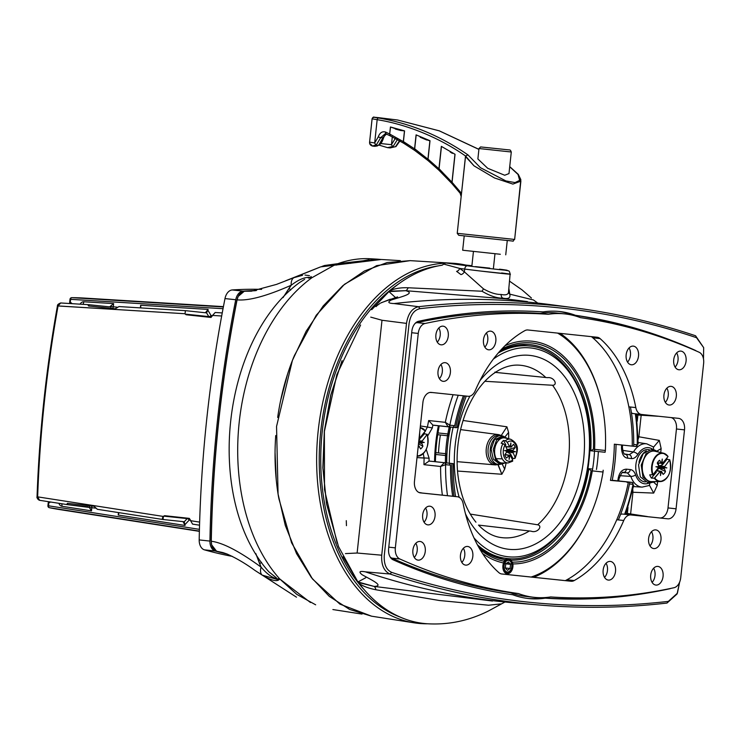 <?xml version="1.0" encoding="UTF-8"?>
<svg xmlns="http://www.w3.org/2000/svg" width="741" height="741" viewBox="0 0 741 741"><rect width="100%" height="100%" fill="white"/><g stroke="black" fill="none" stroke-linecap="round" stroke-linejoin="round"><path stroke-width="1.11" d="M438.172 265.908A179.109 118.68 96.2 0 0 320.751 431.234A179.109 118.68 96.2 0 0 400.094 617.058M364.377 589.91A176.83 117.171 -83.8 0 1 322.252 431.392A176.83 117.171 -83.8 0 1 397.463 284.766M318.176 430.956A180.915 119.875 96.2 0 0 414.219 622.838A180.915 119.875 96.2 0 0 427.529 623.774A180.915 119.875 96.2 0 1 414.219 622.838A180.915 119.875 96.2 0 1 318.176 430.956A180.915 119.875 96.2 0 1 444.581 263.231A180.915 119.875 96.2 0 0 318.176 430.956M465.672 265.056A180.915 119.875 96.2 0 0 453.205 263.287A180.915 119.875 96.2 0 0 447.453 263.148A180.915 119.875 96.2 0 1 453.205 263.287A180.915 119.875 96.2 0 1 465.672 265.056M280.746 400.075L287.443 374.566M294.251 355.819L316.268 315.194L344.445 284.322L376.585 265.649L410.134 260.647L387.163 262.546L364.461 270.984L342.87 285.637L323.196 305.968L306.163 331.218L292.399 360.459L276.55 426.445L278.07 494.052L285.294 525.425L296.539 553.601L311.387 577.554L329.3 596.394L349.613 609.435L371.574 616.188L339.887 604.11L312.498 578.98L291.584 542.792L278.792 498.397M276.236 479.427L275.078 453.094M211.426 543.913L211.278 541.254C211.389 546.562 213.13 549.878 216.52 551.184L223.022 552.619L216.52 551.184L211.611 544.792L211.278 541.254C222.884 542.718 239.482 551.35 261.091 567.134C267.946 575.201 274.161 579.147 279.737 578.943L296.798 594.384L315.657 604.804M369.055 259.683L353.55 262.638L334.636 264.991L311.924 277.708L308.284 278.07M304.644 279.357L299.531 282.562M276.384 577.869L268.779 571.719L276.458 577.897M211.139 540.995C212.686 459.837 221.272 379.531 236.888 300.077L237.796 297.243M48.832 501.74A1.806 1.806 0 0 0 48.23 502.898L47.924 505.742L48.535 505.807L48.841 502.963A1.806 1.084 -115.7 0 1 48.934 501.759M48.23 502.898L50.758 502.037M183.12 521.627L163.085 519.524L184.259 521.747L185.055 525.462L118.217 515.041L119.023 512.67M208.147 309.414L206.572 312.878L185.407 310.655L205.387 312.748L208.147 309.414L140.642 305.264L140.846 307.913M90.411 505.834A1.806 1.352 -84 0 0 89.291 507.437L67.811 504.695L67.459 503.343L93.996 506.223L97.349 509.289L93.996 506.223L67.459 503.343L66.912 504.121M88.281 506.844L67.894 504.704M183.064 521.618L185.055 525.462M61.605 503.732A3.612 2.39 -81.1 0 1 61.929 506.27L91.486 510.873L89.291 507.437L91.819 507.715A1.806 1.195 96.2 0 0 91.171 505.918M185.176 524.406L189.196 520.08A1.806 0.852 43 0 0 187.195 518.589A1.806 1.352 96 0 1 187.788 518.2M163.085 519.524L163.363 516.449L164.604 515.69L162.733 517.311M190.576 520.691L192.595 524.119L190.576 520.691L199.635 522.109L190.576 520.691A898.574 595.412 -83.8 0 1 190.585 520.321L189.298 518.367L164.604 515.69L189.298 518.367L190.585 520.321A898.574 595.412 -83.8 0 0 190.576 520.691M39.625 500.305L37.652 496.859A898.574 595.412 96.2 0 1 58.057 305.931L185.028 313.739L186.084 314.749L210.777 317.426L212.445 315.786L210.777 317.426L186.084 314.749L185.028 313.739L57.437 305.931L60.716 302.967L58.057 305.931A898.574 595.412 96.2 0 0 37.652 496.859L163.363 516.449L37.652 496.859L39.551 500.295L67.811 504.695L39.551 500.295C37.411 498.767 36.578 497.582 37.05 496.729C37.152 498.517 37.986 499.703 39.551 500.295M212.51 315.425L221.67 315.99L212.51 315.425L215.214 312.498L212.51 315.425A898.574 595.412 -83.8 0 0 212.445 315.786A898.574 595.412 -83.8 0 1 212.51 315.425M190.585 520.238L189.196 520.08A1.806 1.195 96.2 0 0 188.547 518.283M60.716 302.967L60.651 302.967C58.307 303.912 57.233 304.894 57.437 305.931C46.127 369.055 39.329 432.651 37.05 496.729L37.652 496.859L37.05 496.729C39.329 432.651 46.127 369.055 57.437 305.931M185.028 313.739L185.407 310.655L185.028 313.739M89.263 304.727L109.575 306.857L89.263 304.727L88.549 305.987L115.087 308.867L119.014 306.561L115.087 308.867L88.549 305.987L88.105 305.19M212.463 315.703L211.055 315.555A1.806 1.195 -83.8 0 1 209.675 317.222L211.194 317.389L209.675 317.222A1.806 1.352 96 0 1 208.786 316.592L206.572 312.878M208.036 310.46L211.055 315.555A1.806 0.843 -30.7 0 1 208.786 316.592L185.231 314.119M109.64 306.867L113.632 303.597L113.299 306.765L110.761 306.496A1.806 1.352 -84 0 0 111.919 308.432A1.806 1.195 96.2 0 0 113.299 306.765L117.43 307.219M529.37 530.973L531.075 531.167C537.281 533.594 543.144 525.906 537.651 524.785A86.697 57.446 96.2 0 0 552.564 385.255L484.883 381.291L552.564 385.255C558.158 385.227 554.111 376.669 547.488 377.669C554.111 376.669 558.158 385.227 552.564 385.255A86.697 57.446 96.2 0 1 537.651 524.785L470.285 514.087L537.651 524.785C543.144 525.906 537.281 533.594 531.075 531.167L529.37 530.973A86.697 57.446 96.2 0 1 500.879 537.521A86.697 57.446 96.2 0 0 529.37 530.973M495.312 372.371L545.774 377.493A86.697 57.446 96.2 0 0 519.561 365.193C511.596 364.544 503.408 367.008 495.007 372.575L495.007 372.575C503.408 367.008 511.596 364.544 519.561 365.193A86.697 57.446 96.2 0 1 545.774 377.493L495.312 372.371M497.433 464.644L494.84 464.857A15.237 10.096 -83.8 0 0 497.109 464.672A15.237 10.096 -83.8 0 1 494.84 464.857L497.433 464.644A1.806 1.315 -104 0 0 497.887 464.385A1.806 1.315 76 0 1 497.433 464.644A1.806 1.315 76 0 1 497.109 464.672A1.806 1.315 -104 0 0 497.433 464.644L498.165 464.579L501.842 474.259L504.677 469.127A84.604 56.066 96.2 0 0 506.103 462.977A84.604 56.066 -83.8 0 1 504.677 469.127L501.842 474.259L457.512 471.044L501.842 474.259L497.906 464.57M508.595 432.429A84.604 56.066 -83.8 0 1 508.687 438.802A84.604 56.066 96.2 0 0 508.595 432.429L506.909 426.807L508.595 432.429L504.982 436.94M506.909 426.807L463.06 420.48L506.909 426.807L501.249 435.513L506.909 426.807M478.714 525.304L478.751 525.341C485.661 532.39 493.052 536.456 500.879 537.521C493.052 536.456 485.661 532.39 478.714 525.304M491.746 374.974L493.293 373.77C495.303 372.547 495.822 372.001 494.831 372.149C495.822 372.001 495.303 372.547 493.293 373.77L491.746 374.974C481.622 383.032 473.295 394.768 466.774 410.199C458.864 429.799 455.808 450.408 457.595 472.036C459.772 493.098 465.894 509.817 475.954 522.192C465.894 509.817 459.772 493.098 457.595 472.036C455.808 450.408 458.864 429.799 466.774 410.199C473.295 394.768 481.622 383.032 491.746 374.974M438.487 452.936A111.872 74.128 -83.8 0 1 439.2 443.924A111.872 74.128 -83.8 0 1 440.395 434.995M261.091 567.134A10.828 6.243 121.9 0 0 262.194 575.118L254.904 570.394C245.512 563.549 236.194 558.075 226.931 553.972L223.022 552.619L226.931 553.972C236.194 558.075 245.512 563.549 254.904 570.394L262.194 575.118A10.828 6.243 121.9 0 1 261.091 567.134L259.619 563.716A10.828 2.39 158.6 0 0 261.527 562.317A10.828 2.39 -21.4 0 1 259.619 563.716L255.821 553.601L261.091 567.134C239.482 551.35 222.884 542.718 211.278 541.254C212.815 460.05 221.411 379.587 237.074 299.864L238.176 296.428L244.298 291.241L251.375 291.194L276.476 284.405L293.982 277.643A10.828 6.252 70.4 0 0 291.213 285.239C299.484 278.885 306.394 276.374 311.924 277.708L310.951 276.486M311.933 277.708L334.636 264.991L320.649 266.871L381.383 259.48L400.353 260.647L381.383 259.48M211.278 541.254C212.815 460.05 221.411 379.587 237.074 299.864C248.717 300.92 266.76 296.039 291.213 285.239L289.055 288.258A10.828 2.427 -146.4 0 1 290.648 290.074A10.828 2.427 -146.4 0 0 289.055 288.258L283.043 297.604L291.213 285.239C266.76 296.039 248.717 300.92 237.074 299.864C238.315 294.686 240.723 291.806 244.298 291.241L251.375 291.194M278.635 579.851L262.194 575.118C271.78 580.796 277.625 582.065 279.737 578.943L310.47 602.526M500.573 435.31A1.806 1.315 116 0 1 500.972 435.671A1.806 1.315 116 0 0 500.555 435.3L498.119 434.559A15.237 10.096 -83.8 0 1 500.258 435.208A15.237 10.096 -83.8 0 0 498.119 434.559L460.587 429.604L498.119 434.559A15.237 10.096 -83.8 0 0 486.281 448.601A15.237 10.096 -83.8 0 0 494.84 464.857A15.237 10.096 -83.8 0 1 486.281 448.601A15.237 10.096 -83.8 0 1 498.119 434.559L501.249 435.513M504.677 469.127L502.213 464.07M69.691 302.124L70.293 302.189L70.599 299.345A1.806 1.195 -86.5 0 1 71.849 297.669L223.356 306.969L71.849 297.669A1.806 1.352 -89.7 0 0 71.794 297.669L71.794 297.669A1.806 1.352 90.3 0 1 71.849 297.669A510.901 338.526 -83.8 0 1 84.409 298.086L223.421 306.635L84.409 298.086A510.901 338.526 -83.8 0 0 71.849 297.669A1.806 1.195 -86.5 0 0 70.599 299.345L223.032 308.701L69.997 299.281L69.691 302.124A1.806 1.806 0 0 0 70.173 303.551M60.206 509.66L199.375 531.353L60.206 509.66A510.901 338.526 -83.8 0 1 49.406 507.705A510.901 338.526 -83.8 0 0 60.206 509.66L49.36 507.696A1.806 1.352 -78.3 0 0 49.406 507.705L199.385 531.093L49.406 507.705A1.806 1.195 -81.1 0 1 48.535 505.807L199.431 529.343M362.293 587.437A175.024 115.976 -83.8 0 1 357.829 582.269M389.433 290.824A175.024 115.976 -83.8 0 1 394.907 286.73M668.345 601.386L677.404 593.198L679.636 582.12L677.079 593.967L666.993 603.063A1443.524 956.501 96.2 0 1 539.346 605.017A1443.524 956.501 96.2 0 0 666.993 603.063L668.345 601.386A1441.69 955.288 96.2 0 1 391.702 572.376A1441.69 955.288 96.2 0 0 668.345 601.386M427.214 623.755A180.406 119.542 -83.8 0 1 359.19 583.491L358.301 582.454L374.066 586.409A18.043 4.511 -84.1 0 1 375.928 589.762A18.043 4.511 95.9 0 0 374.066 586.409L492.496 601.034L374.066 586.409C384.69 585.992 371.51 580.018 362.145 574.747C358.431 571.783 359.515 570.82 365.378 571.839L389.988 574.016A1443.524 956.501 96.2 0 0 539.346 605.017L515.106 602.961A1444.089 956.881 -83.8 0 1 500.397 601.535A1444.089 956.881 -83.8 0 1 365.378 571.839L389.988 574.016C383.958 571.237 381.198 564.966 381.726 555.204L357.125 553.027L381.995 320.251L406.503 323.391L381.726 555.204L357.125 553.027L381.995 320.251L406.503 323.391C408.022 313.776 412.042 308.219 418.554 306.709L394.045 303.56L418.554 306.709L419.888 308.682L418.554 306.709A1443.524 956.501 96.2 0 1 575.572 307.941A1443.524 956.501 96.2 0 1 695.558 335.766L703.672 347.649L695.558 335.766A1443.524 956.501 96.2 0 0 575.572 307.941A1443.524 956.501 96.2 0 0 418.554 306.709C412.042 308.219 408.022 313.776 406.503 323.391L381.726 555.204C381.198 564.966 383.958 571.237 389.988 574.016L391.702 572.376C386.274 569.885 383.801 564.244 384.283 555.472L409.06 323.669C410.412 315.027 414.024 310.034 419.888 308.682A1441.69 955.288 96.2 0 1 696.531 337.692L703.672 347.649L703.487 358.913L703.672 347.649L696.531 337.692A1441.69 955.288 96.2 0 0 419.888 308.682C414.024 310.034 410.412 315.027 409.06 323.669L384.283 555.472C383.801 564.244 386.274 569.885 391.702 572.376L389.988 574.016A1443.524 956.501 96.2 0 0 539.346 605.017L515.106 602.961A1444.089 956.881 -83.8 0 1 500.397 601.535A1444.089 956.881 -83.8 0 1 365.378 571.839C359.515 570.82 358.431 571.783 362.145 574.747C371.51 580.018 384.69 585.992 374.066 586.409L357.912 581.954L338.517 546.589L326.54 503.917L322.946 468.053L324.419 431.197L330.884 394.888L342.083 360.626M411.857 331.199L388.617 548.692A10.828 7.169 96.2 0 0 393.11 559.798A10.828 7.169 -83.8 0 1 388.617 548.692L411.857 331.199A10.828 7.169 -83.8 0 1 418.6 321.27A10.828 7.169 96.2 0 0 411.857 331.199M542.523 597.876A985.187 652.802 96.2 0 0 627.664 595.264A985.187 652.802 -83.8 0 1 542.523 597.876A144.347 95.645 -83.8 0 1 527.212 598.385A144.347 95.645 96.2 0 0 542.523 597.876L545.209 598.163A144.347 95.645 96.2 0 1 512.791 594.764A985.187 652.802 96.2 0 1 393.11 559.798A985.187 652.802 96.2 0 0 512.791 594.764A144.347 95.645 96.2 0 0 528.555 598.543A144.347 95.645 96.2 0 0 545.209 598.163A985.187 652.802 96.2 0 0 669.632 588.799A10.828 7.169 96.2 0 0 670.809 588.4A10.828 7.169 -83.8 0 1 669.632 588.799L669.132 588.743M575.442 315.305A985.187 652.802 96.2 0 1 695.123 350.271A10.828 7.169 -83.8 0 1 696.308 350.993A10.828 7.169 96.2 0 0 695.123 350.271A985.187 652.802 96.2 0 0 575.442 315.305A144.347 95.645 96.2 0 0 559.677 311.526A144.347 95.645 96.2 0 0 543.023 311.905A985.187 652.802 96.2 0 0 418.6 321.27A985.187 652.802 96.2 0 1 543.023 311.905A144.347 95.645 96.2 0 1 575.442 315.305L572.756 315.008A144.347 95.645 96.2 0 0 558.334 311.396A144.347 95.645 -83.8 0 1 572.756 315.008A985.187 652.802 -83.8 0 1 658.499 336.303A985.187 652.802 96.2 0 0 572.756 315.008M357.125 553.027L345.463 553.592L357.125 553.027M358.301 582.454L357.912 581.954L365.684 577.785L357.912 581.954L342.981 556.769M326.42 503.204L322.854 467.682L324.317 431.188L330.718 395.222L341.805 361.302M632.24 446.128L633.675 446.277L632.24 446.128A134.065 88.837 96.2 0 0 591.448 336.646A134.065 88.837 -83.8 0 1 632.24 446.128L614.345 444.192A134.065 88.837 -83.8 0 1 613.233 462.217A134.065 88.837 -83.8 0 1 610.445 480.39L628.136 481.974L610.445 480.39M628.312 482.437A134.065 88.837 -83.8 0 1 565.337 580.629A134.065 88.837 96.2 0 0 628.312 482.437A3.612 2.39 -83.8 0 1 629.489 482.122A3.612 2.39 96.2 0 0 628.312 482.437L626.969 482.289M450.5 465.163L445.61 464.681A143.569 95.135 96.2 0 0 447.499 495.692A143.569 95.135 -83.8 0 1 445.61 464.681L450.5 465.163A136.233 90.272 96.2 0 0 452.686 496.248A136.233 90.272 -83.8 0 1 450.5 465.163L449.185 463.208L453.307 463.653A134.065 88.837 96.2 0 0 455.567 496.563A134.065 88.837 -83.8 0 1 453.307 463.653L435.421 461.708A134.065 88.837 -83.8 0 1 436.532 443.683A134.065 88.837 -83.8 0 1 439.256 425.843M457.234 427.344A134.065 88.837 -83.8 0 1 466.293 396.092A134.065 88.837 96.2 0 0 457.234 427.344A3.612 2.39 -83.8 0 1 456.058 427.65A3.612 2.39 96.2 0 0 457.234 427.344M435.421 461.708L434.55 461.615A136.011 90.124 -83.8 0 1 438.385 425.751M616.067 444.378A136.011 90.124 -83.8 0 1 612.233 480.251L617.744 480.89M629.841 482.159A136.233 90.272 -83.8 0 1 618.346 519.904A136.233 90.272 96.2 0 0 629.841 482.159L632.082 482.447A1.806 1.334 -68.7 0 1 632.351 482.511L617.346 480.789L631.665 482.345A1.806 1.352 -84 0 1 632.814 484.281L633.018 484.336A1.806 1.334 -68.7 0 0 632.351 482.511L633.018 484.336A143.569 95.135 -83.8 0 1 624.626 514.263A143.569 95.135 96.2 0 0 633.018 484.336L629.48 483.938L632.814 484.281M449.185 463.208L444.257 462.745L440.599 466.478L423.972 464.672L429.02 461.097L434.55 461.615M454.724 425.695L450.046 425.204L454.724 425.695A136.233 90.272 -83.8 0 1 463.412 395.787A136.233 90.272 96.2 0 0 454.724 425.695L453.02 427.325L455.706 427.613A136.233 90.272 -83.8 0 1 464.755 395.935A136.233 90.272 96.2 0 0 455.706 427.613M622.505 445.072L622.421 447.62L621.504 447.786C621.81 454.177 623.829 457.632 627.571 458.151L631.415 458.559C633.694 458.846 635.824 457.484 637.797 454.483A18.164 12.041 -83.8 0 1 653.219 449.713L653.247 449.741M657.248 450.908L661.148 448.601L660.722 452.556M657.619 481.594L657.202 485.466L653.682 493.089L649.542 485.401L648.681 485.633A3.612 2.464 62.2 0 0 649.69 482.752A18.164 12.041 96.2 0 1 635.621 474.87A3.612 1.528 161.7 0 1 630.85 476.407A21.776 14.431 96.2 0 0 642.095 487.115L648.681 485.633M653.905 482.41L657.202 485.466M617.753 480.835A144.328 95.635 96.2 0 0 618.272 478.047C619.448 472.378 622.153 469.414 626.395 469.164L630.239 469.562C632.555 469.785 634.352 471.554 635.621 474.87M423.268 453.649L424.111 458.058A147.931 98.025 96.2 0 0 423.972 464.672A147.931 98.025 -83.8 0 1 424.111 458.058L417.016 457.595L429.104 458.207L426.251 449.444M448.101 426.751L445.313 422.333A147.181 97.525 96.2 0 1 453.094 394.712A147.181 97.525 96.2 0 0 445.313 422.333L428.687 420.536L445.313 422.333L449.843 425.149A1.806 1.334 111.3 0 1 448.101 426.751L432.864 425.102A144.328 95.635 96.2 0 0 432.346 427.946L427.668 435.94M633.675 446.277A136.233 90.272 96.2 0 0 630.415 406.994A136.233 90.272 -83.8 0 1 633.675 446.277L635.935 446.452A1.806 1.325 80.6 0 0 636.213 446.434A1.806 1.325 80.6 0 0 637.241 444.804L636.195 446.443L635.5 446.462A1.806 1.352 96 0 0 637.028 444.813L633.703 444.461L637.028 444.813M432.346 427.946L427.427 427.038A147.931 98.025 96.2 0 1 428.687 420.536L432.864 425.102M428.687 420.536A147.931 98.025 96.2 0 0 427.427 427.038L424.63 432.179M444.257 462.745A1.806 1.325 -99.4 0 1 445.61 464.681L440.599 466.478A147.181 97.525 96.2 0 0 442.368 495.155A147.181 97.525 96.2 0 1 440.599 466.478L423.972 464.672M451.871 463.495A136.233 90.272 96.2 0 0 454.029 496.396A136.233 90.272 -83.8 0 1 451.871 463.495L453.307 463.653M427.427 427.038L420.397 425.964L427.427 427.038M618.272 478.047L619.143 478.39C621.338 473.267 622.718 471.285 623.283 472.462M626.395 469.164A3.612 2.705 96 0 1 623.413 472.471L627.257 472.869L630.85 476.407L619.958 475.676M632.814 489.708L632.934 492.256L653.682 493.089M622.635 450.352L633.462 451.973A21.776 14.431 -83.8 0 1 646.791 443.84L653.618 447.055L659.314 440.395L661.148 448.601M659.314 440.395L638.862 436.773L638.177 439.311M652.867 446.675A3.612 2.473 129.8 0 1 653.219 449.713M624.533 453.964L629.202 454.687L633.462 451.973A3.612 1.519 30.4 0 1 637.797 454.483M625.108 454.242L625.358 454.289A3.612 2.705 96 0 1 627.571 458.151M625.182 454.261L629.202 454.687A3.612 2.705 96 0 1 631.415 458.559M622.616 472.582L627.257 472.869A3.612 2.705 96 0 0 630.239 469.562M371.732 309.692L388.942 291.602L395.546 297.595L388.942 291.602L390.516 290.361A180.406 119.542 -83.8 0 1 442.108 265.213L445.656 262.953L471.915 265.713M456.595 271.363L460.948 274.587L456.595 271.363A3.612 2.13 123.2 0 0 459.791 268.446L464.375 271.836L464.7 269.085A3.612 2.269 -82.5 0 1 467.376 265.806C490.181 268.816 522.034 272.132 499.545 269.178L508.456 270.835C509.234 270.891 509.789 272.012 510.104 274.207L508.539 291.685L510.104 274.207L480.381 271.021M375.928 589.762C368.647 588.345 363.071 586.251 359.19 583.491C363.071 586.251 368.647 588.345 375.928 589.762L439.413 600.516L488.578 605.221L500.925 603.906L488.578 605.221L439.413 600.516L375.928 589.762M388.942 291.602L405.67 290.685C415.988 293.371 401.733 296.641 391.47 299.938C387.265 302.115 388.127 303.319 394.045 303.56A1444.089 956.881 -83.8 0 1 536.78 302.995A1444.089 956.881 -83.8 0 1 551.461 304.755A1444.089 956.881 -83.8 0 0 536.78 302.995A1444.089 956.881 -83.8 0 0 394.045 303.56C388.127 303.319 387.265 302.115 391.47 299.938C401.733 296.641 415.988 293.371 405.67 290.685L505.39 298.836L527.425 301.578L505.39 298.836A18.043 13.514 96 0 1 502.898 298.132C508.391 299.299 510.679 297.965 509.771 294.14L508.845 288.323L509.771 294.14L533.437 299.966L537.79 303.106M381.995 320.251L370.741 317.129L381.995 320.251M445.656 262.953L467.376 265.806A3.612 2.269 97.5 0 0 464.7 269.085L459.791 268.446L443.711 264.092M460.948 274.587A3.612 2.047 129.6 0 0 464.375 271.836L464.7 269.085C490.875 272.466 527.435 276.273 501.62 272.957M389.423 291.194L405.67 290.685A18.043 4.511 96.3 0 0 408.198 287.767C401.409 287.499 395.518 288.36 390.516 290.361C395.518 288.36 401.409 287.499 408.198 287.767L481.993 291.232C490.199 296.02 497.165 298.317 502.898 298.132C508.391 299.299 510.679 297.965 509.771 294.14L533.437 299.966M483.512 288.879C490.199 292.704 496.09 294.566 501.166 294.473C506.14 295.464 508.604 294.473 508.558 291.509C508.604 294.473 506.14 295.464 501.166 294.473C496.09 294.566 490.199 292.704 483.512 288.879L464.375 271.836L483.512 288.879L481.993 291.232C490.199 296.02 497.165 298.317 502.898 298.132A3.612 2.705 96 0 1 501.166 294.473M637.214 421.24L637.881 415.016M627.358 513.439L628.007 507.372M489.764 268.131L475.49 266.63M592.605 469.072L587.845 468.599M445.637 453.687L435.773 452.649M438.487 452.908L435.782 452.631M603.183 470.211L603.044 472.017L591.105 470.767L603.044 472.017A128.11 84.891 -83.8 0 1 531.14 577.035A128.11 84.891 96.2 0 0 588.298 519.886A128.11 84.891 96.2 0 0 603.044 472.017M510.178 560.15A108.26 71.738 96.2 0 0 588.873 468.71L591.105 470.767A110.066 72.933 96.2 0 1 512.411 562.123A7.577 5.02 -83.8 0 1 512.012 570.042A7.577 5.02 -83.8 0 1 507.113 573.71A7.577 5.02 -83.8 0 1 503.12 569.208A7.577 5.02 -83.8 0 1 503.88 562.187A7.577 5.02 -83.8 0 1 504.38 561.28A7.577 5.02 96.2 0 0 503.093 569.107A7.577 5.02 96.2 0 0 507.113 573.71A7.577 5.02 96.2 0 0 512.012 570.042A7.577 5.02 96.2 0 0 512.411 562.123L510.521 561.122M533.668 577.295A129.916 86.086 96.2 0 0 587.919 520.691L588.298 519.886M601.173 401.159A128.11 84.891 96.2 0 0 557.612 333.098A128.11 84.891 -83.8 0 1 605.351 450.482L605.101 452.269L590.79 450.769L593.411 449.231L605.351 450.482A128.11 84.891 96.2 0 0 601.173 401.159L600.979 400.288A129.916 86.086 96.2 0 0 560.103 333.357M596.459 469.479A129.916 86.086 96.2 0 0 598.376 451.565M499.953 351.039A108.26 71.738 96.2 0 1 530.232 344.63A108.26 71.738 96.2 0 1 530.399 344.648A108.26 71.738 96.2 0 1 590.79 450.769L589.762 450.658M437.699 434.708L448.592 435.856L449.046 434.096A110.066 72.933 -83.8 0 1 450.426 427.048A110.066 72.933 96.2 0 0 449.046 434.096L437.977 432.929L449.046 434.096M501.713 349.113A110.066 72.933 -83.8 0 1 593.411 449.231A110.066 72.933 96.2 0 0 501.713 349.113M446.74 455.622L435.671 454.465L446.74 455.622A110.066 72.933 96.2 0 0 446.601 462.921A110.066 72.933 96.2 0 1 446.74 455.622L446.675 453.798M479.992 549.405A110.066 72.933 96.2 0 0 504.38 561.28A110.066 72.933 96.2 0 1 479.992 549.405M478.686 547.145A108.26 71.738 96.2 0 0 505.306 559.687M482.539 553.49A111.872 74.128 96.2 0 0 508.011 563.642A111.872 74.128 96.2 0 0 508.187 563.66A111.872 74.128 96.2 0 0 593.782 460.291A111.872 74.128 96.2 0 0 532.131 341.212A111.872 74.128 96.2 0 0 531.964 341.193A111.872 74.128 96.2 0 0 505.075 345.667M449.222 426.927A111.872 74.128 96.2 0 0 445.397 462.792M507.15 573.349A7.215 4.779 96.2 0 0 512.67 566.68A7.215 4.779 96.2 0 0 508.697 559.001A7.215 4.779 96.2 0 0 508.687 559.001A7.215 4.779 96.2 0 0 503.167 565.67A7.215 4.779 96.2 0 0 507.14 573.349A7.215 4.779 96.2 0 0 507.15 573.349M511.021 561.363A7.215 4.779 96.2 0 0 508.289 558.983M507.891 558.909A7.215 4.779 96.2 0 0 503.899 561.187M511.188 569.403A6.132 4.066 -83.8 0 0 511.957 566.596A6.132 4.066 96.2 0 0 511.799 563.725A6.132 4.066 96.2 0 0 507.585 560.15A6.132 4.066 96.2 0 0 503.88 565.753A6.132 4.066 -83.8 0 0 506.307 571.996A6.132 4.066 -83.8 0 0 511.188 569.403L510.957 569.885M508.363 561.974L505.76 563.855L505.316 567.995L507.474 570.375L510.077 568.495L510.521 564.355L508.363 561.974M510.521 564.355L505.779 563.836M510.077 568.495L505.325 567.986M504.065 565.772A5.854 3.872 96.2 0 0 507.289 571.987A5.854 3.872 96.2 0 0 511.772 566.578A5.854 3.872 96.2 0 0 508.548 560.363A5.854 3.872 96.2 0 0 504.065 565.772M349.872 262.314L377.623 259.183L380.8 259.452L377.623 259.183L349.872 262.314L350.66 263.361L349.872 262.314L336.229 263.889L349.872 262.314M377.53 259.183L370.917 258.776A176.534 116.976 -83.8 0 0 337.174 263.944A176.534 116.976 -83.8 0 1 370.917 258.776L377.623 259.183M321.863 266.473L324.502 265.51L336.229 263.889L324.502 265.51L321.863 266.473M457.234 233.313L461.171 196.43L457.234 233.313L458.753 235.286L504.325 240.195C517.885 241.242 510.901 241.992 514.643 239.445L457.253 233.313L514.643 239.445L520.877 181.147L512.892 184.092L494.488 177.96L473.99 165.827L465.459 156.499L461.171 196.485L461.439 194.086L460.337 191.984L461.439 194.077L465.57 156.045L473.99 165.827L494.488 177.96L512.892 184.092L520.877 181.147L519.45 176.96M383.088 137.882L380.707 137.631L383.088 137.882L378.957 144.856L375.159 146.347L378.957 144.856L383.032 137.52L386.45 134.01M370.454 143.939L372.528 146.07L376.474 144.68L380.707 137.631L385.339 133.639L385.987 133.778M395.259 138.206L395.064 138.78L397.5 139.391L393.221 146.347A1.806 0.954 -125.6 0 1 391.47 144.671L380.735 143.55L391.47 144.671A1.806 0.954 54.4 0 0 393.221 146.347L387.534 147.644L393.221 146.347L397.5 139.391M386.543 134.056L384.579 135.696L383.551 137.835C382.412 141.485 381.041 143.782 379.438 144.727A1.806 1.019 52.9 0 1 378.957 144.856A1.806 1.019 52.9 0 0 379.438 144.727L376.789 146.153M400.01 140.836L395.944 146.579A1.806 0.963 -124.8 0 1 395.935 146.579A1.806 0.963 -124.8 0 1 395.499 146.672L399.621 140.605L395.499 146.672L390.146 147.922M374.668 142.976L377.16 119.681L372.084 118.829L377.16 119.681C414.265 125.637 446.906 142.763 465.57 156.045L467.932 154.878C440.006 135.603 410.236 123.312 378.632 118.023C372.927 117.18 372.945 117.059 378.688 117.671L397.648 120.014L439.237 130.842L478.899 149.404L439.237 130.842L397.648 120.014L378.688 117.671C372.945 117.059 372.927 117.18 378.632 118.023C410.236 123.312 440.006 135.603 467.932 154.878L465.57 156.045C446.906 142.763 414.265 125.637 377.16 119.681A1.806 1.232 -80.6 0 1 378.632 118.023A1.806 1.232 -80.6 0 0 377.16 119.681L374.668 142.976A1.806 1.028 53.8 0 0 376.474 144.68L380.707 137.631L378.197 137.011C379.827 132.676 382.31 131.037 385.663 132.102L389.673 134.028L390.433 126.989L404.567 130.888L390.433 126.989L389.673 134.028L385.663 132.102C382.31 131.037 379.827 132.676 378.197 137.011L374.668 142.976L369.592 142.124L374.668 142.976L378.197 137.011M415.071 150.562L414.673 148.922L414.728 150.442L403.762 143.291L403.317 141.633L414.571 148.858L416.081 134.871L430.012 140.725L416.081 134.871L414.58 148.858L403.428 141.596L404.567 130.888L400.724 130.509L390.433 126.989M438.922 170.226L428.159 160.686L427.918 159.195L438.931 168.781L441.34 146.357L455.048 154.285L441.34 146.357L438.941 168.8L428.039 159.13L430.012 140.725L425.038 139.234L429.891 140.836L427.928 159.204L414.71 148.802L416.081 134.871M451.991 182.434L452.445 183.888L452.056 182.277L460.337 191.984A1.806 1 141 0 0 460.161 193.253L451.945 183.62M403.678 143.235L390.081 135.77L389.785 134.084L403.317 141.633L404.567 130.888M422.064 137.983L425.038 139.234M452.39 153.359L450.204 152.016M404.095 143.402L403.4 141.688M414.673 148.922L416.183 135.075M414.59 148.793L427.918 159.195L430.012 140.725M438.885 170.198L441.34 146.357M428.567 160.862L428.002 159.269M439.293 170.374L439.015 168.865M438.95 168.707L452.056 182.277L455.048 154.285L451.945 182.379L439.07 168.716L441.441 146.579M390.312 135.825L389.785 134.084M509.715 166.734L518.042 174.478L519.654 180.369L515.023 182.592L505.871 180.924L480.427 167.688L467.932 154.878L480.427 167.688L505.871 180.924L515.023 182.592L519.654 180.369L518.042 174.478L509.715 166.734M511.29 151.988L508.984 173.579L504.704 175.246L487.661 168.263L477.88 158.954L487.661 168.263L504.704 175.246L508.984 173.579L511.29 151.988L507.233 151.572L511.29 151.988C509.827 149.284 511.623 150.312 504.121 149.386L480.603 146.931L478.992 148.533L507.233 151.572L483.049 148.95M500.332 254.274L462.68 250.226L500.332 254.274M395.342 547.868A10.828 7.169 96.2 0 0 399.834 558.983A10.828 7.169 -83.8 0 1 395.342 547.868L418.257 333.431A10.828 7.169 -83.8 0 1 425.001 323.502A10.828 7.169 96.2 0 0 418.257 333.431L395.342 547.868L388.775 547.154M415.164 323.354A10.828 7.169 -83.8 0 1 416.942 322.631L425.001 323.502A979.769 649.218 -83.8 0 1 548.312 314.286A142.541 94.45 -83.8 0 1 564.855 313.906A142.541 94.45 -83.8 0 1 580.509 317.667A979.769 649.218 -83.8 0 1 699.143 352.253A10.828 7.169 -83.8 0 1 703.635 363.368A10.828 7.169 96.2 0 0 699.143 352.253A979.769 649.218 -83.8 0 0 580.509 317.667A142.541 94.45 -83.8 0 0 548.312 314.286L540.254 313.415A142.541 94.45 -83.8 0 1 556.797 313.026L564.855 313.906M703.635 363.368L680.72 577.804A10.828 7.169 -83.8 0 1 673.977 587.733A10.828 7.169 96.2 0 0 680.72 577.804L703.635 363.368M518.468 593.569A142.541 94.45 -83.8 0 0 550.665 596.95A979.769 649.218 -83.8 0 0 673.977 587.733A979.769 649.218 -83.8 0 1 550.665 596.95A142.541 94.45 -83.8 0 1 534.122 597.329A142.541 94.45 -83.8 0 1 518.468 593.569A979.769 649.218 -83.8 0 1 399.834 558.983A979.769 649.218 -83.8 0 0 518.468 593.569L510.41 592.698A979.769 649.218 -83.8 0 1 391.776 558.103A10.828 7.169 -83.8 0 1 390.155 557M615.512 571.394A9.383 6.215 -83.8 0 1 608.324 580.073A9.383 6.215 -83.8 0 1 603.146 570.098A9.383 6.215 -83.8 0 1 610.343 561.419A9.383 6.215 -83.8 0 1 615.512 571.394A9.383 6.215 96.2 0 0 610.325 561.419A9.383 6.215 96.2 0 0 603.146 570.098A9.383 6.215 96.2 0 0 608.333 580.073A9.383 6.215 96.2 0 0 615.512 571.394M495.831 341.138A9.383 6.215 -83.8 0 1 488.634 349.817A9.383 6.215 -83.8 0 1 483.465 339.841A9.383 6.215 -83.8 0 1 490.662 331.162A9.383 6.215 -83.8 0 1 495.831 341.138A9.383 6.215 96.2 0 0 490.644 331.153A9.383 6.215 96.2 0 0 483.465 339.841A9.383 6.215 96.2 0 0 488.652 349.817A9.383 6.215 96.2 0 0 495.831 341.138M638.52 356.097A9.383 6.215 -83.8 0 1 631.332 364.776A9.383 6.215 -83.8 0 1 626.154 354.8A9.383 6.215 -83.8 0 1 633.351 346.121A9.383 6.215 -83.8 0 1 638.52 356.097A9.383 6.215 96.2 0 0 633.333 346.121A9.383 6.215 96.2 0 0 626.154 354.8A9.383 6.215 96.2 0 0 631.341 364.776A9.383 6.215 96.2 0 0 638.52 356.097M448.268 336.145A9.383 6.215 -83.8 0 1 441.071 344.824A9.383 6.215 -83.8 0 1 435.903 334.849A9.383 6.215 -83.8 0 1 443.099 326.17A9.383 6.215 -83.8 0 1 448.268 336.145A9.383 6.215 96.2 0 0 443.081 326.17A9.383 6.215 96.2 0 0 435.903 334.849A9.383 6.215 96.2 0 0 441.09 344.824A9.383 6.215 96.2 0 0 448.268 336.145M425.26 551.443A9.383 6.215 -83.8 0 1 418.063 560.122A9.383 6.215 -83.8 0 1 412.894 550.146A9.383 6.215 -83.8 0 1 420.091 541.467A9.383 6.215 -83.8 0 1 425.26 551.443A9.383 6.215 96.2 0 0 420.073 541.467A9.383 6.215 96.2 0 0 412.894 550.146A9.383 6.215 96.2 0 0 418.081 560.122A9.383 6.215 96.2 0 0 425.26 551.443M663.075 576.387A9.383 6.215 -83.8 0 1 655.887 585.066A9.383 6.215 -83.8 0 1 650.709 575.09A9.383 6.215 -83.8 0 1 657.906 566.411A9.383 6.215 -83.8 0 1 663.075 576.387A9.383 6.215 96.2 0 0 657.888 566.411A9.383 6.215 96.2 0 0 650.709 575.09A9.383 6.215 96.2 0 0 655.896 585.066A9.383 6.215 96.2 0 0 663.075 576.387M686.083 361.089A9.383 6.215 -83.8 0 1 678.895 369.768A9.383 6.215 -83.8 0 1 673.717 359.793A9.383 6.215 -83.8 0 1 680.914 351.114A9.383 6.215 -83.8 0 1 686.083 361.089A9.383 6.215 96.2 0 0 680.905 351.114A9.383 6.215 96.2 0 0 673.717 359.793A9.383 6.215 96.2 0 0 678.904 369.768A9.383 6.215 96.2 0 0 686.083 361.089M676.311 396.342A9.383 6.215 -83.8 0 1 669.114 405.031A9.383 6.215 -83.8 0 1 663.936 395.046A9.383 6.215 -83.8 0 1 671.133 386.367A9.383 6.215 -83.8 0 1 676.311 396.342A9.383 6.215 96.2 0 0 671.124 386.367A9.383 6.215 96.2 0 0 663.936 395.046A9.383 6.215 96.2 0 0 669.123 405.031A9.383 6.215 96.2 0 0 676.311 396.342M660.972 539.874A9.383 6.215 -83.8 0 1 653.775 548.562A9.383 6.215 -83.8 0 1 648.597 538.577A9.383 6.215 -83.8 0 1 655.794 529.898A9.383 6.215 -83.8 0 1 660.972 539.874A9.383 6.215 96.2 0 0 655.785 529.898A9.383 6.215 96.2 0 0 648.597 538.577A9.383 6.215 96.2 0 0 653.784 548.562A9.383 6.215 96.2 0 0 660.972 539.874M435.041 516.181A9.383 6.215 -83.8 0 1 427.844 524.86A9.383 6.215 -83.8 0 1 422.676 514.884A9.383 6.215 -83.8 0 1 429.873 506.205A9.383 6.215 -83.8 0 1 435.041 516.181A9.383 6.215 96.2 0 0 429.854 506.205A9.383 6.215 96.2 0 0 422.676 514.884A9.383 6.215 96.2 0 0 427.863 524.869A9.383 6.215 96.2 0 0 435.041 516.181M450.38 372.649A9.383 6.215 -83.8 0 1 443.183 381.328A9.383 6.215 -83.8 0 1 438.014 371.352A9.383 6.215 -83.8 0 1 445.211 362.673A9.383 6.215 -83.8 0 1 450.38 372.649A9.383 6.215 96.2 0 0 445.193 362.673A9.383 6.215 96.2 0 0 438.014 371.352A9.383 6.215 96.2 0 0 443.201 381.337A9.383 6.215 96.2 0 0 450.38 372.649M472.823 556.435A9.383 6.215 -83.8 0 1 465.626 565.114A9.383 6.215 -83.8 0 1 460.457 555.139A9.383 6.215 -83.8 0 1 467.654 546.46A9.383 6.215 -83.8 0 1 472.823 556.435A9.383 6.215 96.2 0 0 467.636 546.45A9.383 6.215 96.2 0 0 460.457 555.139A9.383 6.215 96.2 0 0 465.644 565.114A9.383 6.215 96.2 0 0 472.823 556.435M630.887 514.949A10.828 7.169 96.2 0 0 623.755 520.497A134.427 89.068 -83.8 0 1 574.229 580.546A10.828 7.169 -83.8 0 1 571.089 581.25L501.824 573.988A10.828 7.169 -83.8 0 1 501.805 573.988A10.828 7.169 -83.8 0 1 498.897 572.645A134.427 89.068 -83.8 0 1 463.162 503.648A10.828 7.169 96.2 0 0 457.373 496.757A10.828 7.169 96.2 0 0 457.354 496.757L420.453 492.885A10.828 7.169 -83.8 0 1 420.443 492.885A10.828 7.169 -83.8 0 1 414.469 481.372L422.907 402.428A10.828 7.169 -83.8 0 1 431.197 392.415L468.09 396.278A10.828 7.169 96.2 0 0 475.222 390.739A134.427 89.068 -83.8 0 1 524.758 330.69A10.828 7.169 -83.8 0 1 527.898 329.986L597.163 337.248A10.828 7.169 -83.8 0 1 597.181 337.248A10.828 7.169 -83.8 0 1 600.08 338.591A134.427 89.068 -83.8 0 1 635.824 407.587A10.828 7.169 96.2 0 0 641.604 414.478L678.524 418.35A10.828 7.169 -83.8 0 1 678.543 418.35A10.828 7.169 -83.8 0 1 684.508 429.863L676.07 508.808A10.828 7.169 -83.8 0 1 667.789 518.82L630.887 514.949L667.789 518.82A10.828 7.169 96.2 0 0 676.07 508.808L684.508 429.863A10.828 7.169 96.2 0 0 678.524 418.35L641.623 414.478A10.828 7.169 96.2 0 0 641.623 414.478A10.828 7.169 -83.8 0 1 635.824 407.587L628.84 406.828L635.824 407.587A134.427 89.068 -83.8 0 0 600.08 338.591A10.828 7.169 96.2 0 0 597.163 337.248L527.898 329.986A10.828 7.169 96.2 0 0 524.758 330.69A134.427 89.068 -83.8 0 0 475.222 390.739A10.828 7.169 -83.8 0 1 468.09 396.278L431.197 392.415A10.828 7.169 96.2 0 0 422.907 402.428L414.469 481.372A10.828 7.169 96.2 0 0 420.453 492.885L457.354 496.757A10.828 7.169 -83.8 0 1 463.162 503.648A134.427 89.068 -83.8 0 0 498.897 572.645A10.828 7.169 96.2 0 0 501.824 573.988L571.089 581.25A10.828 7.169 96.2 0 0 574.229 580.546L566.948 579.758L574.229 580.546A134.427 89.068 -83.8 0 0 623.755 520.497A10.828 7.169 -83.8 0 1 630.887 514.949L622.829 514.078A10.828 7.169 -83.8 0 0 620.587 514.365M463.375 548.275A9.383 6.215 -83.8 0 1 464.764 555.555A9.383 6.215 -83.8 0 1 461.847 562.419M534.122 597.329L526.064 596.459A142.541 94.45 -83.8 0 1 510.41 592.698M416.942 322.631A979.769 649.218 -83.8 0 1 540.254 313.415M606.064 563.243A9.383 6.215 -83.8 0 1 607.453 570.524A9.383 6.215 -83.8 0 1 604.536 577.387M486.383 332.978A9.383 6.215 -83.8 0 1 487.773 340.258A9.383 6.215 -83.8 0 1 484.855 347.121M629.072 347.946A9.383 6.215 -83.8 0 1 630.461 355.226A9.383 6.215 -83.8 0 1 627.544 362.09M438.82 327.985A9.383 6.215 -83.8 0 1 440.21 335.275A9.383 6.215 -83.8 0 1 437.292 342.129M415.812 543.283A9.383 6.215 -83.8 0 1 417.202 550.572A9.383 6.215 -83.8 0 1 414.284 557.427M653.627 568.227A9.383 6.215 -83.8 0 1 655.016 575.507A9.383 6.215 -83.8 0 1 652.099 582.37M676.644 352.929A9.383 6.215 -83.8 0 1 678.024 360.209A9.383 6.215 -83.8 0 1 675.107 367.073M666.863 388.191A9.383 6.215 -83.8 0 1 668.243 395.472A9.383 6.215 -83.8 0 1 665.325 402.335M651.524 531.723A9.383 6.215 -83.8 0 1 652.904 539.003A9.383 6.215 -83.8 0 1 649.987 545.867M425.593 508.03A9.383 6.215 -83.8 0 1 426.983 515.31A9.383 6.215 -83.8 0 1 424.056 522.173M440.932 364.498A9.383 6.215 -83.8 0 1 442.321 371.778A9.383 6.215 -83.8 0 1 439.404 378.642M563.021 580.379L501.305 573.904L563.021 580.379M457.354 496.757L449.296 495.877A10.828 7.169 -83.8 0 1 449.315 495.877A10.828 7.169 -83.8 0 1 449.333 495.886L457.373 496.757M449.296 495.877L419.943 492.802M633.546 413.608L641.604 414.478L633.564 413.608A10.828 7.169 -83.8 0 1 633.546 413.608A10.828 7.169 -83.8 0 1 631.434 412.857M622.829 514.078L659.722 517.95A10.828 7.169 96.2 0 0 668.012 507.928L676.45 428.993A10.828 7.169 96.2 0 0 670.976 417.563M209.935 541.087A10.828 7.169 96.2 0 0 215.214 551.017A721.743 478.241 96.2 0 0 227.663 554.259A721.743 478.241 -83.8 0 1 215.214 551.017A10.828 7.169 96.2 0 1 209.935 541.087A920.229 609.76 -83.8 0 1 235.731 299.735A920.229 609.76 96.2 0 0 209.935 541.087L199.19 539.92A920.229 609.76 -83.8 0 1 224.986 298.577A10.828 7.169 -83.8 0 1 232.239 289.953A721.743 478.241 -83.8 0 1 261.629 289.361A721.743 478.241 -83.8 0 0 232.239 289.953L242.983 291.12A10.828 7.169 96.2 0 0 235.731 299.735A10.828 7.169 96.2 0 1 242.983 291.12A721.743 478.241 -83.8 0 1 256.442 290.518A721.743 478.241 96.2 0 0 242.983 291.12L232.239 289.953A10.828 7.169 -83.8 0 0 224.986 298.577L235.731 299.735L224.986 298.577A920.229 609.76 -83.8 0 0 199.19 539.92L209.935 541.087M204.46 549.85A10.828 7.169 -83.8 0 1 199.19 539.92A10.828 7.169 -83.8 0 0 204.46 549.85L215.214 551.017L204.46 549.85A721.743 478.241 -83.8 0 0 232.387 556.398A721.743 478.241 -83.8 0 1 204.46 549.85M507.353 449.963L512.994 450.204L512.976 451.084L515.477 451.751L512.809 451.973L515.051 457.216L514.541 458.466L512.892 458.429A12.152 8.058 -83.8 0 1 512.327 459.309M512.892 451.871L512.976 451.084M515.477 451.751L506.594 450.797M509.206 455.446L506.511 458.04A8.299 5.502 96.2 0 1 504.825 454.789L507.094 451.38L504.538 450.602L507.113 450.472L507.279 449.611L504.954 445.128A10.152 6.734 96.2 0 0 504.51 457.818A10.152 6.734 96.2 0 0 512.707 460.05L512.198 461.3L512.707 460.05L510.382 455.576L509.789 455.622L509.123 459.429L509.206 455.446L504.89 454.705M510.382 455.576L509.178 455.4M512.994 450.204L515.19 447.564A8.299 5.502 96.2 0 0 513.494 444.304L511.299 446.953M505.149 445.508A6.317 4.187 96.2 0 1 505.825 445.017A6.317 4.187 96.2 0 1 505.899 444.971L503.547 440.441A12.152 8.058 96.2 0 0 501.203 443.275L503.009 443.618L504.954 445.128L503.009 443.618L501.203 443.275A12.152 8.058 -83.8 0 1 503.547 440.441L505.353 440.784L507.298 442.294L509.623 446.777L510.216 446.73L510.882 442.923L510.799 446.897L510.095 446.869M505.733 446.628L510.132 446.832M509.252 455.91L509.789 455.622M507.113 450.472L506.566 450.815L507.029 451.26M506.566 450.815L504.538 450.602M509.743 455.317A6.317 4.187 96.2 0 0 510.54 453.9L506.501 451.825M512.892 458.429L510.54 453.9M512.698 461.152L508.104 462.958L502.305 463.005A12.634 8.373 -83.8 0 1 499.666 462.375L498.591 461.689A12.634 8.373 -83.8 0 1 496.183 458.679A12.634 8.373 -83.8 0 1 496.025 444.359A12.634 8.373 -83.8 0 1 505.019 437.968A12.634 8.373 96.2 0 0 496.025 444.359A12.634 8.373 96.2 0 0 496.183 458.679L502.305 458.864A11.958 7.919 96.2 0 0 508.104 462.958A11.958 7.919 -83.8 0 1 502.305 458.864A11.958 7.919 96.2 0 1 503.009 443.618A11.958 7.919 96.2 0 0 502.305 458.864M508.076 438.663L503.778 436.708L496.6 439.969L493.265 449.361L495.442 459.346L501.453 464.042L505.149 462.977M515.152 458.188L514.541 458.466L515.152 458.179C517.199 452.121 520.59 444.776 510.669 439.256A11.958 7.919 96.2 0 0 505.353 440.784L503.547 440.441M510.734 446.786L510.271 446.388M515.19 447.564L506.724 449.768M503.778 436.708L501.629 436.477L494.451 439.737L491.116 449.129L493.293 459.114L499.304 463.81L501.453 464.042M496.09 464.181A14.431 9.568 -83.8 0 1 489.829 459.281A14.431 9.568 96.2 0 1 489.449 443.405A14.431 9.568 96.2 0 1 499.202 435.486L501.351 435.717A14.431 9.568 96.2 0 0 491.598 443.637A14.431 9.568 96.2 0 0 491.978 459.513A14.431 9.568 -83.8 0 0 498.239 464.422L496.09 464.181M501.287 464.023A14.431 9.568 -83.8 0 1 498.239 464.422M504.269 436.773A14.431 9.568 96.2 0 0 501.351 435.717M424.148 432.763A14.644 9.698 -83.8 0 1 424.528 433.707L427.112 434.476L421.629 441.756L424.269 442.451L421.629 441.766L427.112 434.476A13.968 9.253 -83.8 0 1 426.297 449.102A13.968 9.253 -83.8 0 1 417.211 455.752A13.968 9.253 96.2 0 0 426.297 449.102A13.968 9.253 96.2 0 0 427.112 434.476L427.066 434.217M424.528 433.707L418.915 439.821M417.98 448.583L418.628 446.11L417.98 448.583M419.119 446.175L420.564 448.944L419.119 446.175L418.248 446.054M422.907 446.11A7.818 5.178 96.2 0 1 420.564 448.944A7.818 5.178 96.2 0 0 422.907 446.11L421.546 442.59L422.907 446.11L418.48 443.887M418.693 441.858L424.269 442.451L418.721 441.636M420.027 437.746L425.371 430.956L420.027 437.746L419.526 437.699L420.027 437.746L419.526 437.699L419.684 433.624L419.174 437.403M419.628 439.635A5.845 3.872 96.2 0 0 419.11 437.959M661.694 471.609L663.139 474.388L661.204 471.554L661.694 471.609L661.204 471.554L660.49 475.574L660.648 471.489L660.148 471.452L654.312 478.186A14.32 9.494 96.2 0 0 660.314 481.567L651.635 481.641A15.339 10.161 96.2 0 1 642.642 471.758A15.339 10.161 96.2 0 1 646.513 454.826A15.339 10.161 -83.8 0 1 650.144 451.862L651.598 451.315A15.339 10.161 -83.8 0 1 654.933 451.241L663.399 453.168A14.32 9.494 -83.8 0 1 667.947 456.4L667.947 456.4M639.001 462.273A16.237 10.763 -83.8 0 1 646.272 450.926M651.839 450A16.237 10.763 -83.8 0 1 654.46 451.149M649.301 449.676L648.347 449.574A16.237 10.763 -83.8 0 0 637.371 458.484A16.237 10.763 -83.8 0 0 637.806 476.343A16.237 10.763 96.2 0 0 644.846 481.863L645.365 481.919M658.703 452.103L654.257 449.852L645.967 453.844L641.215 465.135L642.975 477.13L650.357 482.817L655.655 481.604M666.715 458.207A14.644 9.698 -83.8 0 1 667.104 459.151L669.688 459.92L664.205 467.191L666.844 467.895L664.205 467.2L669.688 459.92A13.968 9.253 -83.8 0 1 666.835 477.815A13.968 9.253 -83.8 0 1 654.757 477.973L660.148 471.452L656.331 470.767M654.312 478.186L651.432 478.102A14.644 9.698 -83.8 0 1 649.737 474.842L653.062 474.712L658.453 468.192L658.545 467.441L655.905 466.747L658.545 467.441L655.905 466.747L658.629 466.608L658.703 465.857L658.629 466.608L655.905 466.747M656.832 470.628A4.224 2.797 96.2 0 0 657.647 469.905A4.224 2.797 96.2 0 0 658.592 468.043L658.805 465.987A4.224 2.797 96.2 0 0 657.647 463.116M667.104 459.151L662.204 465.079L658.805 465.987M669.632 459.652L669.688 459.92A13.968 9.253 96.2 0 1 666.835 477.815A13.968 9.253 96.2 0 1 654.757 477.973M655.702 471.526A5.845 3.872 96.2 0 0 656.155 472.026A5.845 3.872 96.2 0 0 656.331 472.174L651.432 478.102M665.483 471.554A7.818 5.178 96.2 0 1 663.139 474.388A7.818 5.178 96.2 0 0 665.483 471.554L664.112 468.025L665.483 471.554L658.592 468.043M658.406 467.025L666.844 467.895M662.602 463.181L667.993 456.66L662.602 463.181L662.102 463.144L662.602 463.181L662.102 463.144L662.259 459.068L661.546 463.088L662.259 459.068L662.102 463.144L661.611 462.727M657.369 462.884L661.546 463.088M657.267 463.079A7.818 5.178 96.2 0 1 659.61 460.254L661.046 463.023L659.61 460.254A7.818 5.178 96.2 0 0 657.267 463.079L658.703 465.857L657.267 463.079L662.241 463.31M658.054 466.969L658.619 466.617M660.639 471.85L661.185 471.563L660.629 471.461M662.204 465.079A5.845 3.872 96.2 0 0 661.639 463.282M655.572 451.38L652.886 449.833M654.257 449.852L651.561 449.555L643.281 453.548L638.529 464.839L640.28 476.833L647.671 482.53L650.357 482.817M447.657 444.822A106.815 70.784 -83.8 0 1 450.574 427.066A106.815 70.784 96.2 0 0 447.657 444.822A106.815 70.784 96.2 0 0 446.749 462.94A106.815 70.784 -83.8 0 1 447.657 444.822M498.202 353.04A106.815 70.784 -83.8 0 1 529.565 346.01A106.815 70.784 96.2 0 0 498.202 353.04M503.852 558.112A106.815 70.784 -83.8 0 1 485.92 552.462A106.815 70.784 96.2 0 0 503.852 558.112L506.538 558.408A106.815 70.784 -83.8 0 1 477.408 544.811A106.815 70.784 96.2 0 0 506.538 558.408C544.811 563.901 583.954 516.357 589.049 459.661C596.023 403.336 568.004 348.844 529.565 346.01L526.879 345.723A106.815 70.784 96.2 0 0 508.141 347.399A106.815 70.784 -83.8 0 1 526.879 345.723M67.283 504.501L67.811 504.695M162.344 518.116L163.011 519.515L97.275 509.28L163.011 519.515M186.084 314.749L209.675 317.222L186.084 314.749M275.745 435.532A178.275 118.125 96.2 0 0 278.635 497.489M293.945 356.578A178.275 118.125 96.2 0 0 277.68 417.442M285.396 280.876L320.649 266.871L293.982 277.643A10.828 6.252 70.4 0 0 291.213 285.239M309.432 275.633L305.005 275.068M302.532 275.328L293.982 277.643M244.298 291.241L255.376 290.694M69.997 299.281A1.806 1.806 0 0 1 71.794 297.669A1.806 1.352 -89.7 0 0 70.441 299.327M481.993 291.232L408.198 287.767A18.043 4.511 96.3 0 1 405.67 290.685L505.39 298.836A18.043 13.514 96 0 1 502.898 298.132M337.164 543.125L324.493 489.69L324.391 431.475L336.859 374.585L360.598 325.021M390.516 290.361A180.406 119.542 -83.8 0 1 442.108 265.213M504.954 602.016L488.3 611.056C468.729 620.819 448.333 625.052 427.122 623.746A180.406 119.542 -83.8 0 1 359.19 583.491M545.209 598.163A985.187 652.802 96.2 0 0 669.632 588.799M472.406 270.057L476.028 270.493M467.376 265.806C490.181 268.816 522.034 272.132 499.545 269.178M635.361 413.802A143.569 95.135 -83.8 0 1 637.241 444.804A143.569 95.135 96.2 0 0 635.361 413.802M450.046 425.204L449.843 425.149A143.569 95.135 -83.8 0 1 458.225 395.249A143.569 95.135 96.2 0 0 449.843 425.149L450.046 425.204A1.806 1.352 96 0 1 448.509 426.853L453.02 427.325M512.411 562.123A110.066 72.933 96.2 0 0 591.105 470.767M605.351 450.482L593.411 449.231M336.581 265.093L337.183 263.944L336.581 265.093M460.337 191.984L452.056 182.277L455.048 154.285M460.161 193.253L461.171 196.485M372.139 118.551L369.592 142.124C369.398 144.06 370.38 145.375 372.528 146.07L375.159 146.347L372.528 146.07L376.474 144.68M395.499 146.672L390.174 147.922L387.534 147.644L390.174 147.922L395.935 146.579M425.001 323.502A979.769 649.218 -83.8 0 1 548.312 314.286M592.8 337.794L600.08 338.591L592.8 337.794M616.771 519.737L623.755 520.497L616.771 519.737M514.541 458.466L515.051 457.216A10.152 6.734 96.2 0 0 515.495 444.526A10.152 6.734 96.2 0 0 507.298 442.294L505.353 440.784A11.958 7.919 96.2 0 1 510.669 439.256L505.019 437.968L510.669 439.256C520.58 444.795 517.19 452.056 515.19 458.123M427.168 434.291C429.4 446.277 426.26 453.557 417.748 456.132A14.32 9.494 96.2 0 1 417.174 456.104A14.32 9.494 96.2 0 0 417.748 456.132A14.32 9.494 96.2 0 0 424.148 452.621A14.32 9.494 -83.8 0 0 427.279 446.499M421.546 442.59L424.269 442.451M420.175 427.983A13.968 9.253 -83.8 0 1 425.417 431.225A13.968 9.253 96.2 0 0 420.175 427.983M658.545 467.441L653.062 474.712A13.968 9.253 -83.8 0 1 655.915 456.817A13.968 9.253 -83.8 0 1 667.993 456.66A13.968 9.253 96.2 0 0 655.915 456.817A13.968 9.253 96.2 0 0 653.062 474.712M660.648 471.489L660.49 475.574L661.204 471.554M279.746 578.962A176.469 116.93 -83.8 0 1 239.195 422.389A176.469 116.93 -83.8 0 1 311.942 277.699A176.469 116.93 -83.8 0 0 239.195 422.389A176.469 116.93 -83.8 0 0 279.746 578.962M61.929 506.27A5.409 4.057 96 0 1 58.9 503.306M91.486 510.873L91.819 507.715L95.821 508.141M118.486 512.587L118.217 515.041M140.642 305.264L140.355 307.876M80.111 304.162A5.409 4.057 96 0 1 83.789 301.763L113.632 303.597M70.21 303.56A1.806 1.084 -51.9 0 1 70.293 302.189L72.201 303.68M184.259 521.747L187.195 518.589L163.641 516.116M82.807 304.329A3.612 2.39 93.5 0 0 83.789 301.763M88.549 305.987L115.522 308.83M557.899 369.101A97.516 64.615 -83.8 0 1 564.549 515.986A97.516 64.615 -83.8 0 1 465.496 513.911A97.516 64.615 -83.8 0 0 564.549 515.986A97.516 64.615 -83.8 0 0 557.899 369.101A97.516 64.615 96.2 0 0 494.618 366.184A97.516 64.615 -83.8 0 0 479.946 380.679A97.516 64.615 -83.8 0 1 494.618 366.184A97.516 64.615 96.2 0 1 557.899 369.101M459.207 497.341A97.516 64.615 -83.8 0 1 469.914 396.129A97.516 64.615 -83.8 0 0 459.207 497.341M450.195 445.1A105.018 69.58 96.2 0 0 449.305 463.218A105.018 69.58 96.2 0 1 450.195 445.1A105.018 69.58 96.2 0 1 453.122 427.335A105.018 69.58 96.2 0 0 450.195 445.1M473.971 537.883A105.018 69.58 96.2 0 0 543.635 546.895A105.018 69.58 96.2 0 0 588.604 459.615A105.018 69.58 96.2 0 0 563.206 365.063A105.018 69.58 96.2 0 0 493.367 359.079A105.018 69.58 96.2 0 1 563.206 365.063A105.018 69.58 96.2 0 1 588.604 459.615A105.018 69.58 96.2 0 1 543.635 546.895A105.018 69.58 96.2 0 1 473.971 537.883M495.303 372.38L547.488 377.669L495.303 372.38M478.51 525.091L531.075 531.167L478.51 525.091M629.489 482.122L628.136 481.974M445.832 464.672A1.806 1.352 -84 0 0 444.674 462.736L429.437 461.087M695.123 350.271L694.493 350.197M621.588 444.971A144.328 95.635 -83.8 0 1 621.504 447.786M429.02 461.097A144.328 95.635 -83.8 0 1 429.104 458.207M422.148 493.034L420.99 492.793A21.776 14.431 96.2 0 0 419.48 492.682M430.475 392.387A21.776 14.431 96.2 0 0 431.642 392.535L432.549 392.554M655.905 415.979A21.776 14.431 96.2 0 0 657.563 416.229L658.48 416.247M648.079 516.727L646.921 516.486A21.776 14.431 96.2 0 0 644.855 516.394M641.169 415.219L638.862 436.773L638.131 436.69M632.24 492.181L632.934 492.256L630.619 513.948M509.771 294.14A3.612 3.131 4.1 0 1 508.548 291.621M336.229 263.889L335.506 265.056M395.064 138.78L391.47 144.671L392.313 136.779M404.456 131.009L403.326 141.577M389.683 133.982L390.535 127.165M429.891 140.836L427.937 159.12M454.937 154.387L451.954 182.267M385.663 132.102A1.806 1.195 115 0 0 386.126 133.862L386.126 133.862A1.806 1.195 115 0 0 386.376 133.936M372.603 117.745L374.214 117.226L397.685 120.023L439.283 130.833L478.908 149.33L439.283 130.833L397.685 120.023A1.806 1.158 99.2 0 0 397.648 120.014M458.846 235.305L512.615 241.047M391.776 558.103L399.834 558.983M411.7 332.728L418.257 333.431M659.722 517.95L667.789 518.82M668.012 507.928L676.07 508.808M676.45 428.993L684.508 429.863M506.751 450.704L512.911 450.973M504.954 445.128A10.152 6.734 96.2 0 0 504.51 457.818A10.152 6.734 96.2 0 0 512.707 460.05M515.051 457.216A10.152 6.734 96.2 0 0 515.495 444.526A10.152 6.734 96.2 0 0 507.298 442.294M507.159 451.769L512.726 452.742M506.668 450.908L512.809 451.973M420.212 427.622A14.32 9.494 -83.8 0 1 420.823 427.733A14.32 9.494 -83.8 0 1 425.371 430.956M427.14 434.439A14.32 9.494 -83.8 0 1 428.066 439.181M418.804 440.876L421.712 440.997M418.674 442.081L421.546 442.572M418.591 442.84L421.462 443.34M652.617 474.925A14.32 9.494 96.2 0 1 655.526 456.521A14.32 9.494 -83.8 0 1 663.399 453.168L668.039 456.456M669.716 459.874A14.32 9.494 -83.8 0 1 670.642 464.616M669.845 471.943A14.32 9.494 -83.8 0 1 666.724 478.065A14.32 9.494 96.2 0 1 660.314 481.567C668.836 478.992 671.976 471.721 669.744 459.735M658.795 466.2L664.288 466.441M661.528 463.106L662.083 463.134M658.619 467.84L664.038 468.784M410.079 260.637L453.205 263.287L410.079 260.637M371.528 616.179L414.219 622.838L371.528 616.179M332.885 609.547L362.034 614.094L332.885 609.547M299.614 282.497C221.337 339.758 204.266 499.453 268.779 571.719C204.266 499.453 221.337 339.758 299.614 282.497M192.521 524.109L199.542 525.202L192.521 524.109M222.235 312.924L215.149 312.489L222.235 312.924M185.333 310.655L118.949 306.561L185.333 310.655M89.198 304.727L60.651 302.967L89.198 304.727M296.493 597.19L255.247 570.616M494.84 464.857L457.077 461.652L494.84 464.857M71.794 297.669L84.409 298.086L71.794 297.669M47.924 505.742A1.806 1.806 0 0 0 49.36 507.696M625.636 514.374L633.768 485.253M433.263 425.204L448.509 426.853M431.642 392.535L430.012 392.434M420.99 492.793L418.961 492.478M636.371 413.913L638.177 444.054M618.67 480.937L619.143 478.39M646.791 443.84L638.186 442.507M642.095 487.115L633.49 486.587M622.421 447.62C623.079 452.427 624.005 454.641 625.2 454.261M646.921 516.486L626.043 513.235M657.563 416.229L636.51 414.932M575.572 307.941L551.461 304.755L575.572 307.941M375.965 306.663L377.104 305.579M379.197 303.967L379.966 303.467M381.319 302.689L397.584 296.882M508.011 563.642L506.307 563.456M511.799 563.725L511.679 563.197M400.724 130.509L395.324 129.017M428.076 160.612L414.728 150.442M420.193 137.242L426.825 140.04M438.95 170.254L451.908 183.564M385.339 133.639L390.053 135.751M477.88 158.954L478.992 148.533L477.88 158.954M514.643 239.445L520.83 179.628L518.33 174.413L509.725 166.623M505.742 254.83L507.27 240.501L505.742 254.83M494.979 253.709L493.349 268.964M473.443 251.412L471.841 266.38M462.68 250.226L464.218 235.897L462.68 250.226M510.16 455.391L505.056 454.502M508.993 455.27L505.019 454.548M509.873 446.962L505.825 446.804M511.049 447.082L505.853 446.86M425.464 431.012L420.221 427.594M417.748 456.132L417.174 456.132L417.748 456.132M418.795 445.971L418.267 445.878M419.128 437.848L419.665 437.875M660.324 471.304L656.461 470.609M661.37 471.415L656.498 470.563M657.276 463.051L661.194 463.199M506.538 558.408C544.811 563.901 583.954 516.357 589.049 459.661C596.023 403.336 568.004 348.844 529.565 346.01M377.502 305.236L379.735 303.615M380.754 302.995L390.285 299.197M346.445 525.665L346.288 520.664M509.484 281.117L522.044 289.888L531.427 298.021M369.592 142.124L372.084 118.829C372.927 117.245 373.649 116.717 374.261 117.226L397.685 120.023M378.947 145.088L387.534 147.644M512.652 461.189L508.104 462.958"/></g></svg>
